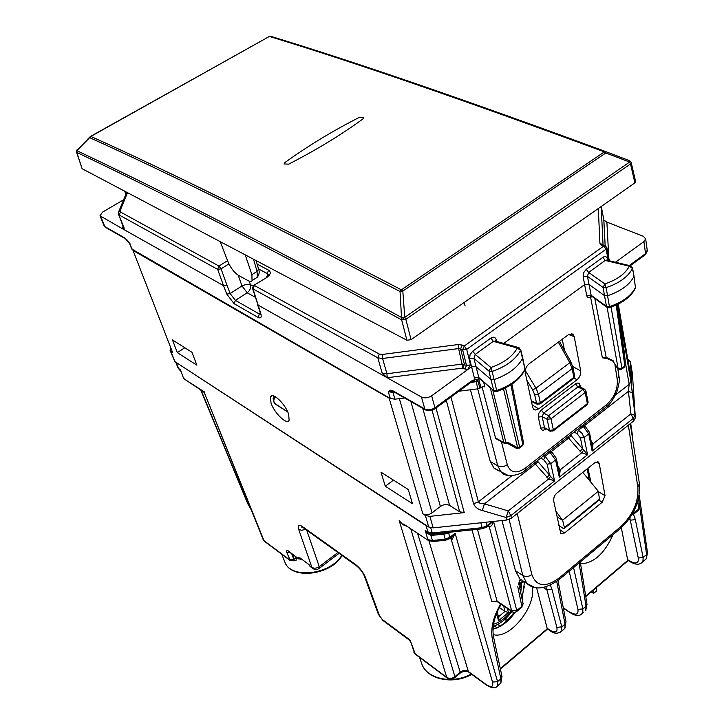 <?xml version="1.0" encoding="UTF-8"?>
<svg xmlns="http://www.w3.org/2000/svg" width="724" height="724" viewBox="0 0 724 724"><rect width="100%" height="100%" fill="white"/><g stroke="black" fill="none" stroke-linecap="round" stroke-linejoin="round"><path stroke-width="1.09" d="M592.983 590.449L593.608 593.418L591.236 591.933M596.105 587.798L596.73 590.766L593.608 593.418M493.098 634.505C509.316 640.116 536.62 606.549 532.203 586.829M523.977 581.58L524.266 583.571L522.076 598.992M515.216 612.287C508.501 621.536 501.071 627.174 492.917 629.201M524.411 586.268L521.805 597.725M514.085 612.377C509.144 619.201 503.551 624.341 497.316 627.789M580.485 614.902L582.775 613.074L582.856 608.911L586.024 606.205L587.01 604.296L585.734 610.54L586.024 606.205L579.562 566.204L580.503 563.851C593.698 563.353 604.54 553.616 613.029 534.656M301.039 558.72L300.315 559.263L299.754 557.761L309.248 564.792L309.881 566.24L313.076 568.72M629.808 517.95L638.278 558.032C638.83 563.2 636.17 564.277 630.296 561.254L627.627 559.679L621.31 527.724M640.487 563.634L642.912 561.688L643.129 557.498L638.278 558.032M582.748 613.101L583.472 612.486M545.905 586.974L546.882 589.807L551.941 589.273L561.806 626.857L561.878 630.93L559.697 632.658M500.302 668.614L547.272 628.758L536.611 587.77M498.881 684.768L500.872 683.067L500.881 678.831L497.578 681.646L492.528 682.08C493.551 687.185 491.252 687.881 485.641 684.171L486.365 685.049M495.786 687.257L497.804 685.691L497.578 681.646L455.088 533.199L449.342 538.864M447.486 678.252L446.726 677.365C449.342 678.922 452.066 678.696 454.898 676.678L454.6 677.809M459.903 673.374L460.202 672.234L454.898 676.678L410.761 528.801M469.098 672.388L468.374 671.519C465.758 670.017 463.034 670.261 460.202 672.234L417.576 533.307M264.731 541.507L263.174 539.606M556.729 581.481L565.037 624.106L564.883 628.369L562.738 630.197M643.808 560.919L646.188 558.892L646.613 554.53L643.129 557.498L635.346 519.615L630.396 520.185L628.848 519.307M632.477 438.111L632.631 436.853M445.948 540.167L445.179 539.163L432.3 540.52L427.866 539.606L425.178 530.366L428.463 533.081L425.884 525.515L175.688 362.136M425.884 525.515L427.468 526.194M204.494 393.105L203.562 391.793L204.458 391.956L185.136 379.602M179.516 369.729L180.593 370.009L183.272 377.548M175.679 362.127L178.095 368.036L180.593 370.009L183.308 377.647L184.52 379.195L203.091 391.485M291.718 553.751L293.772 559.317L289.491 559.743L263.979 540.656L204.53 393.195M403.612 524.067L429.006 540.846M403.766 524.176L428.318 540.412L432.78 541.552L430.753 535.172L431.042 534.068L428.427 533.09L433.187 534.149L433.667 535.208L430.753 535.172L427.92 533.606L428.427 533.099L427.649 532.502M452.4 536.466L449.876 538.448L449.839 537.317L455.088 533.199L452.238 539.253L451.206 539.181L450.409 538.104L451.206 539.181M406.906 526.248L403.042 524.773L399.186 520.646L446.726 677.365L414.644 653.365L410.092 640.088L415.377 654.234M450.355 538.068L452.238 539.253M427.92 533.606L425.178 530.366L427.784 532.068L432.246 532.973L430.753 527.796M313.293 568.847L309.537 565.58M409.196 639.989L410.092 640.088L382.399 619.572L383.657 621.047M301.401 558.982L298.759 558.964L288.451 551.018C286.849 550.077 286.288 550.548 286.776 552.412L290.315 560.638M298.406 558.403L298.125 557.634L300.315 559.263M293.32 560.684L294.216 558.982L293.844 560.385L296.035 560.53L296.288 558.394L295.645 556.656M292.967 560.838L296.035 560.53M518.827 583.942L520.131 579.064M633.862 511.126L634.179 512.864L632.441 513.75M639.663 506.818L638.143 510.474M523.045 603.481L522.004 606.205L516.963 610.395L511.669 610.902L497.062 601.092L491.84 601.599L472.012 529.868M497.949 602.142L497.062 601.092L477.442 529.298M495.08 601.427L491.84 601.599M443.07 533.018L432.961 534.095L427.585 532.457M432.843 534.104L431.042 534.068M450.527 532.149L448.735 533.371L449.839 537.317L445.179 539.163L443.758 534.14L448.735 533.371L448.826 532.33M488.193 525.886L492.745 521.515M489.288 526.782L488.809 525.914L489.288 526.782C491.451 526.475 492.745 524.701 493.18 521.47M486.266 527.398L488.474 525.715M178.095 368.036L180.656 371.141L178.81 368.842L176.375 362.869M550.321 630.794L547.552 628.948M627.627 559.679L628.215 560.539L585.77 596.576M587.245 468.808L589.218 480.193L587.481 468.618M557.009 516.918L562.62 520.239L598.305 491.27L599.454 499.098L598.956 500.166M555.788 511.09L562.62 520.239L564.449 527.642L564.449 528.312L562.892 528.194L558.774 525.389M598.305 491.27L582.793 472.365M631.654 381.639L630.387 361.837L632.36 373.358L635.364 417.811L633.681 420.952L511.452 518.149L506.719 520.022L433.187 527.877L429.866 516.357L464.256 512.619L459.677 511.768L449.613 505.452C446.672 504.013 443.595 504.356 440.382 506.465L432.065 512.864C428.825 514.99 425.748 515.325 422.843 513.868L425.368 515.497L429.866 516.357M170.466 348.081L170.131 350.488L174.855 361.593L428.708 527.009L433.187 527.877M482.256 510.501C477.958 509.406 475.062 507.153 473.587 503.732L478.365 501.85L480.084 503.415L484.428 503.886L482.256 510.501L506.094 517.515L506.719 520.022M556.267 458.247L552.014 452.256L550.05 452.419L555.552 459.939L550.792 463.686L554.584 480.908L510.836 515.642L508.275 510.918L506.094 517.515L510.836 515.642L511.452 518.149M602.214 502.221L605.038 495.705L599.255 463.568L598.486 462.084L595.001 462.6L556.412 493.451L554.285 496.13L553.525 500.212L560.774 533.452L564.566 532.991L602.214 502.221L598.929 500.184M517.262 513.524L531.85 574.594C528.801 576.729 525.769 577.019 522.773 575.462L526.909 583.454L534.656 587.426M391.096 398.852L389.141 398.182L422.843 513.868M630.387 361.837L627.762 359.077M615.5 394.996L629.174 384.335L630.866 381.286L632.432 392.833L628.414 391.331L629.174 384.335L625.237 361.665M633.681 420.952L633.238 418.445L630.894 413.866L593.065 443.812L592.132 451.088L591.915 444.952M170.131 350.488L172.574 352.434L133.017 250.423L389.141 398.182M172.574 352.434L133.017 250.423M288.604 414.182C285.383 403.929 272.242 391.485 270.459 396.897L271.029 403.024C274.296 413.196 287.301 425.576 289.138 420.155L288.604 414.182M191.987 352.307L196.856 365.168L177.344 352.633L172.439 339.909L191.987 352.307M380.996 472.202L408.264 489.496L412.454 503.696L385.295 486.247L380.996 472.202M184.792 347.746L177.344 352.633M393.485 480.121L385.295 486.247M525.162 582.313L519.841 578.874L515.461 570.756L501.949 520.529M590.902 482.247L587.969 468.229M501.994 472.971L503.316 473.912M558.349 342.162L569.815 362.697L572.132 368.652L538.448 394.1L535.968 388.173L532.656 389.874L534.656 394.616L536.584 403.358L537.624 404.426M534.52 462.953L535.371 464.066L538.023 461.731L549.525 475.016L547.118 464.147L543.661 459.74L545.091 456.292L550.792 463.686L547.118 464.147M546.864 477.342L549.525 475.016L550.539 476.383L548.647 478.962L508.275 510.918L484.428 503.886L535.371 464.066L548.647 478.962L554.584 480.908L550.539 476.383M591.363 442.156L591.825 441.812L593.065 443.812L591.743 444.102M567.743 437.006L568.584 438.101L571.227 435.776L582.639 448.844L579.996 451.161L581.752 452.762L560.249 469.786L559.299 477.161L559 470.853M583.635 450.201L581.752 452.762L587.544 454.735L582.639 448.844L580.44 437.975L584.087 437.504L587.544 454.735L559.299 477.161L555.552 459.939L556.322 458.482L559.009 470.917M558.421 468.175L559.009 467.749L560.249 469.786L558.828 470.093M589.408 432.264L585.146 426.282L583.273 426.445L588.73 433.857L592.132 451.088L633.238 418.445L634.93 415.314L630.894 413.866L628.414 391.331L584.331 425.793M577.236 429.594L578.449 430.219L577.019 433.631L580.44 437.975M582.141 425.757L583.273 426.445L578.449 430.219L582.042 433.386L584.087 437.504L588.73 433.857L589.454 432.518L591.924 445.016M287.736 411.974L274.695 403.702L273.355 400.028L274.269 403.114L287.718 411.947M287.681 411.875L286.921 410.291M497.162 612.178L498.863 617.644L498.592 620.676L496.465 613.88M499.379 607.49L505.026 611.382L508.393 612.549L498.592 620.676M519.868 588.712L521.633 582.856M633.952 275.726L632.432 268.477L629.319 266.188L630.731 265.871L632.432 268.477C628.215 276.704 619.436 283.093 606.097 287.645L607.572 295.736L604.332 295.51L588.82 284.378L584.539 284.713L503.732 343.42M634.007 276.007L632.495 267.808M607.798 260.405L607.517 259.02C606.73 256.495 605.174 255.943 602.83 257.364L605.237 260.441L629.319 266.188C625.364 273.781 617.219 279.69 604.893 283.917L606.097 287.645L603.047 287.437L606.486 306.424L590.938 295.139L586.675 295.483L583.137 276.649L587.436 276.333L588.648 272.432L586.223 269.337L583.725 272.595L583.137 276.649M630.179 265.744L607.273 260.287L605.237 260.441L588.648 272.432L604.893 283.917L603.047 287.437L587.436 276.333L591.273 295.908L606.902 307.257L606.486 306.424L609.436 306.641L607.572 295.736C620.911 291.175 629.69 284.758 633.898 276.478L635.473 287.482C631.31 295.736 622.631 302.125 609.436 306.641L609.49 307.691C622.712 303.121 631.382 296.541 635.482 287.953L634.007 276.07M634.514 289.301L635.482 287.953M635.518 286.813L635.482 287.944M609.327 307.754L607.4 307.6M613.047 361.285L617.672 368.625M607.101 358.443L613.02 361.24L618.396 369.376L620.703 369.747L621.889 369.059L621.961 368.199L611.074 307.157M621.319 369.493L624.767 366.851L624.848 365.973L621.961 368.199L618.151 368.67L607.119 307.447M625.563 364.742L624.848 365.973L616.205 305.085M624.215 367.267L625.563 364.815L617.056 304.686L625.563 364.724L624.269 352.081M496.664 341.447L496.157 339.529C495.18 337.004 493.406 336.533 490.845 338.099L472.736 351.158L475.225 354.416L473.949 358.471L489.053 371.168L492.139 371.439L490.908 367.511L489.053 371.168L490.836 379.286L494.103 379.584C508.085 374.67 517.569 367.62 522.556 358.434L522.638 357.475M490.845 338.099L493.325 341.33L475.225 354.416L490.908 367.511C503.823 362.968 512.628 356.47 517.307 348.036L520.601 350.389L524.864 368.634M518.357 347.502L495.759 341.194L493.325 341.33L517.307 348.036L519.027 347.683L520.601 350.389C515.597 359.52 506.112 366.543 492.139 371.439L496.682 390.526C510.501 385.657 519.868 378.652 524.782 369.484L524.809 370.073C519.95 379.485 510.628 386.625 496.836 391.512L496.682 390.526L493.696 390.236L490.836 379.286L475.822 366.57L471.46 366.869L431.64 395.793L434.916 407.748C431.377 409.983 428.002 410.39 424.816 408.988L425.893 410.092M520.692 349.529L522.692 357.701M496.764 391.53L494.021 390.897L478.636 377.367L474.301 377.675L469.568 358.751L473.949 358.471L478.917 377.973L478.148 378.181L479.062 378.2L478.808 379.412L480.872 387.394L483.279 386.58L484.854 386.897L483.596 381.973M494.555 391.313L479.261 378.263M523.742 371.385L524.918 368.887L522.701 357.783M496.456 438.916L504.203 443.269L503.814 442.563L508.339 442.59L507.759 443.522M522.257 445.857L523.543 442.853M516.203 448.237L517.678 447.821L508.339 442.59M519.117 448.274L519.642 447.034L517.678 447.821L503.497 388.878M604.911 358.027L602.395 357.846L606.178 357.385L594.829 298.496M602.395 357.846L590.63 297.41L591.264 295.908L590.395 296.125L591.318 295.953M458.898 391.213L477.921 388.842L482.148 387.286L482.094 386.788M482.148 387.286L495.678 438.473M607.517 259.02L606.775 260.115M496.157 339.529L495.279 340.995M470.401 389.784L490.275 461.487L493.985 468.075L498.655 470.799M477.704 388.869L497.732 465.822L501.307 472.338C507.587 479.125 523.19 473.55 525.19 470.247L525.226 468.184C516.402 474.075 510.429 472.908 507.28 464.681C504.04 466.862 500.854 467.242 497.732 465.822L490.275 461.487M493.958 468.057L507.986 475.415M525.298 372.978L532.719 407.377L533.688 409.277L535.208 410.046L538.683 408.915L577.001 379.738C579.779 377.258 581.01 374.335 580.693 370.959L574.213 336.588L572.919 334.235L568.394 334.714L529.081 363.855C526.14 366.425 524.882 369.466 525.298 372.978M562.222 339.284L564.584 350.588M470.826 382.489L471.36 381.086L434.916 407.748L434.943 408.761C431.721 410.997 428.49 411.322 425.232 409.73L394.155 392.001M471.36 381.086L475.333 379.358L473.768 381.177L476.238 381.946L477.921 388.842M474.301 377.675L475.333 379.358L477.46 379.865L475.641 381.322M267.934 275.853L267.247 273.554L268.577 270.179C271.319 272.124 270.695 274.568 266.713 277.518L253.481 285.555L252.54 288.36L257.979 305.021L421.477 397.06C424.68 398.435 428.065 398.019 431.64 395.793M123.469 227.39L124.238 228.232L122.085 228.531L99.993 215.788L102.518 212.15L123.641 199.743M603.825 220.06L606.893 222.132L643.428 236.314L645.654 238.938L643.889 241.599L615.472 262.242M252.54 288.351L252.993 288.894L254.341 285.482L379.349 354.09L377.838 357.837L382.154 373.068L387.159 377.738L462.862 368.082L467.451 369.783L470.51 364.896L466.482 365.412L462.428 364.054L386.897 373.738L387.295 377.729M258.54 268.912L267.247 273.554L268.396 274.867L266.206 277.373M255.31 297.311L247.183 292.777L241.979 285.935L230.123 293.528L226.911 285.075L223.535 285.636L217.671 269.391L221.073 268.839L218.965 266.061L227.544 260.667M131.723 248.975L390.281 398.481L394.978 399.186L404.635 397.983M123.026 226.196L122.085 228.531L223.535 285.636L226.766 294.098L230.123 293.528L235.4 300.37L259.337 313.999L258.034 317.384L234.124 303.691L226.766 294.098M421.477 397.06L424.816 408.988L393.123 390.924L393.548 391.657L388.263 391.72L390.281 398.481M392.906 391.349L392.444 391.413L392.978 392.417L388.263 391.72L390.019 390.118L391.639 391.331M100.672 216.476L104.826 226.594L124.6 237.861L130.121 243.907L127.37 240.504M105.867 227.571L104.156 225.906L105.279 227.236L125.551 238.82M635.6 181.534L634.921 182.882L411.06 339.683L406.906 340.235L82.102 168.701L76.527 152.103L76.554 150.556M220.196 241.626L227.96 261.726C230.712 268.07 234.304 272.677 238.73 275.554L249.029 281.138L250.794 281.482L252.043 280.885L251.916 274.695L257.065 271.4L253.481 259.201M245.201 254.839L251.916 274.695M362.76 119.071L363.557 117.65L358.905 117.596C332.343 131.135 307.691 146.103 284.948 162.511L284.016 163.941L288.686 164.158C316.605 149.796 341.294 134.764 362.76 119.071L363.557 117.65L358.905 117.596C332.343 131.135 307.691 146.103 284.948 162.511L284.016 163.941L288.686 164.158C316.605 149.787 341.294 134.764 362.76 119.071M406.906 340.235L401.675 319.899L404.779 317.329L401.947 317.682C260.124 240.549 158.927 189.543 76.88 150.664L76.825 152.42C158.818 191.407 259.943 242.549 401.639 319.845L400.046 291.501L401.404 289.835C270.794 221.852 167.28 170.71 90.862 136.429L76.88 150.664L89.812 136.99M76.518 151.805L76.454 150.963M630.577 161.416L629.491 160.665L629.563 162.013L605.789 152.963L402.825 291.093L404.743 317.275L401.639 319.845L405.865 319.329L404.779 317.329L629.599 162.058L630.64 161.488L631.219 162.583M90.6 136.365L269.382 36.435C353.837 62.128 465.496 100.609 604.359 151.877L401.404 289.835L402.825 291.093L400.046 291.501C269.536 223.354 166.104 172.086 89.758 137.705L90.862 136.429L269.382 36.435L270.713 36.318C355.203 61.974 466.88 100.41 605.753 151.615L604.359 151.877L605.789 152.963L605.753 151.615L629.491 160.665M269.093 36.408L270.495 36.245M634.921 182.882L630.523 163.95L631.256 162.764L635.636 181.697M284.613 561.426L284.84 561.978C290.632 579.381 330.307 574.883 341.8 555.308M471.74 674.325C452.663 685.411 426.038 679.157 421.531 663.084C425.929 678.723 452.228 684.75 471.279 673.99M631.102 562.249L630.296 561.254M579.562 566.204L579.218 562.856M639.735 507.243L638.695 510.013L633.527 514.302L635.346 519.615M543.398 587.562L546.882 589.807L556.856 627.355C557.724 632.441 555.29 633.283 549.561 629.889L546.946 628.142M557.996 580.521L566.041 622.006L565.037 624.106L561.806 626.857L556.856 627.355M565.969 621.617L564.883 628.36L561.878 630.939C558.041 634.088 554.05 633.952 549.914 630.523L549.561 629.889M500.628 603.943C493.216 616.911 490.447 628.613 492.338 639.048L493.397 636.324M518.827 583.68L523.09 580.974M550.448 585.254L551.941 589.273M492.338 639.048L500.881 678.831L501.913 676.116M428.925 540.81L468.374 671.519L485.641 684.171M200.72 389.91L247.698 503.605L251.156 509.596M563.263 607.698L571.055 613.201M573.544 567.589L582.856 608.911L577.915 609.373C578.594 614.576 576.042 615.527 570.268 612.233M638.532 498.619L646.613 554.53L647.446 552.376M201.046 390.127L248.142 504.13M433.097 541.525L445.64 540.204L449.876 538.448M449.966 538.375L451.188 539.163L492.528 682.08M482.827 528.719L482.13 527.678L486.836 525.814L485.913 522.239M492.202 521.57L486.836 525.814L486.845 526.945L482.564 528.755L432.726 534.031L432.246 532.973L482.13 527.678L480.854 522.782M337.909 552.521L319.257 566.657C316.56 568.421 314.107 568.639 311.881 567.317L298.704 529.47L301.799 530.312L305.428 529.28M318.922 568.621L319.257 566.657L306.723 530.203M382.399 619.572L378.417 614.377L364.38 576.087M298.704 529.47C297.474 525.199 298.713 524.221 302.397 526.529L355.674 564.611C360.036 568.069 363.303 572.367 365.484 577.499L379.503 615.762M365.484 577.499L364.398 576.15C362.769 572.25 360.063 568.765 356.308 565.67L357.023 566.213M355.674 564.611L356.308 565.679L303.845 528.149M302.397 526.529L303.039 527.57L301.673 527.117L303.356 527.796M286.776 552.412L290.053 552.512M288.451 551.018L289.22 551.896M296.288 558.394L294.216 558.982L292.487 554.312M569.2 571.2L577.915 609.373M637.708 501.641L638.785 509.035L634.179 512.864L634.106 513.832L631.771 514.891M517.796 586.748L522.013 607.146L516.484 611.735M512.628 611.979L511.669 610.902L489.243 526.755L488.039 526.004M493.533 521.425L516.972 611.337L514.945 612.341L512.71 612.015L497.46 601.807L493.696 601.68M521.533 607.545L523.126 603.816M447.414 532.475L443.287 533.081L443.758 534.14L433.667 535.208M497.116 627.871L494.411 626.007M504.791 619.4L506.809 620.776M497.714 624.423L500.148 626.097M585.698 596.124L627.898 560.295M599.454 499.098L564.449 527.642M473.587 503.732L446.319 400.426M436.002 407.983L464.256 512.619M432.056 410.273L459.677 511.768M428.708 527.009L425.368 515.497M511.94 475.686L478.365 501.85L450.971 397.024M531.85 574.594C536.439 586.757 545.579 587.861 559.281 577.906L620.468 526.927C632.93 515.108 638.731 501.904 637.871 487.333L639.383 483.514M628.351 425.187L637.871 487.333M619.418 529.335L620.359 528.556L620.468 526.927M558.358 580.232L559.245 579.499L559.281 577.906M509.108 519.452L522.773 575.462L515.461 570.756M422.762 408.318L449.613 505.452M410.87 401.539L440.382 506.465M399.349 398.643L432.065 512.864M618.278 304.089L631.735 382.136M630.866 381.286L617.59 304.433L630.866 381.376L635.364 417.811M174.855 361.593L170.873 351.339M526.891 380.353L532.656 389.874M534.656 394.616L538.448 394.1L540.357 402.852L536.584 403.358L531.307 400.825M525.244 370.462L535.968 388.173L569.815 362.697L570.738 361.611L559.435 341.357M539.805 404.164L540.357 402.852L573.879 377.394L572.132 368.652L572.847 367.059M573.299 378.724L574.594 375.792M537.308 460.781L538.023 461.731M591.119 440.925L591.825 441.812M551.172 451.713L568.584 438.101L579.996 451.161M558.068 466.555L559.009 467.749M571.227 435.776L570.521 434.843M574.041 432.083L577.019 433.631M540.701 458.129L543.661 459.74M543.887 455.64L545.091 456.292L550.05 452.419L548.928 451.704M599.255 463.568L595.825 462.057M605.038 495.705L598.359 491.605M564.566 532.991L559.634 529.543M273.79 400.589L274.396 397.793L276.749 397.63M273.645 399.449L273.265 397.449L273.853 395.992M505.017 611.382L498.583 616.721M504.863 611.273L503.705 606.006M508.393 612.549L507.524 608.576M519.081 585.073L521.651 582.965M493.478 624.26C499.868 622.387 505.732 617.952 511.081 610.956M552.828 431.187L553.371 429.929L550.982 418.816L585.191 392.508L582.847 389.449L548.602 415.712L543.661 413.105L577.861 386.96L579.689 386.761L584.223 389.023M586.811 404.897L587.372 403.612L553.371 429.929L549.534 430.382L550.502 431.423M588.069 402.001L587.372 403.612L585.191 392.508L585.951 391.168L588.123 402.273L587.318 404.499L553.335 430.816L549.941 431.151L544.493 427.667L549.534 430.382L547.127 419.277L548.602 415.712L550.982 418.816L547.127 419.277L542.158 416.635L544.493 427.667L540.683 428.101L538.321 417.078L542.158 416.635L543.661 413.105L541.29 409.992L575.517 383.901L577.861 386.96L582.847 389.449L584.693 389.268L585.906 390.933M126.094 193.806L125.134 191.426M617.536 304.451L624.287 352.226M492.673 389.738L506.221 443.703M507.949 443.504L504.818 443.577M510.9 384.824L522.764 444.627L519.642 447.034L505.488 387.919M495.144 437.694L503.814 442.563L490.248 387.666M545.787 428.916L545.371 429.232C543 430.771 541.443 430.4 540.683 428.101M545.326 428.671L545.371 429.232M579.345 386.562L580.042 385.177L580.422 387.123M613.101 360.652L606.178 357.385L606.631 358.217L603.925 358.163M586.675 295.483L587.318 296.94L588.775 297.781L592.35 296.695M479.949 388.073L477.46 379.865L479.912 378.824M575.517 383.901C577.833 382.417 579.345 382.842 580.042 385.177M545.353 428.68L544.149 428.662L545.118 428.554M538.321 417.078L538.828 413.286L541.29 409.992M602.83 257.364L586.223 269.337M472.736 351.158L470.066 354.606L469.568 358.751M501.415 441.703L507.28 464.681M524.058 471.107L606.187 406.978L606.35 404.879L525.226 468.184M604.974 407.929L606.187 406.978C609.536 404.951 613.11 399.892 616.893 391.793C619.273 383.403 619.979 378.371 619.029 376.688M618.911 375.919L617.246 379.611C617.889 389.331 614.251 397.748 606.35 404.879M614.866 364.181L617.246 379.611M532.176 404.861L538.683 408.915M574.06 378.073L577.001 379.738M572.72 366.48L580.693 370.959M568.657 334.533L574.213 336.588M478.274 381.186L470.564 382.679M478.265 381.15L476.238 381.946M434.436 409.123L471.351 382.1L474.709 381.132L472.491 381.412M260.423 313.293L259.337 313.999L261.011 314.334M252.993 286.025L250.395 284.586C251.119 287.844 250.042 290.568 247.183 292.777L235.4 300.37L234.124 303.691M260.957 314.126L260.749 313.411C261.826 317.402 260.921 318.723 258.034 317.384M238.205 275.247L241.979 285.935L246.486 284.251L250.395 284.586L249.219 281.211M643.889 241.599L645.573 253.59L629.265 265.527M644.812 255.092L647.229 250.187M266.713 277.518L253.834 285.328M260.749 313.411L252.993 288.894L377.838 357.837L382.607 358.48L382.209 354.479L379.349 354.09M226.911 285.075L221.073 268.839L228.911 263.889M217.671 269.391L218.965 266.061L120.465 211.996L119.297 215.064L217.671 269.391M257.129 264.097L268.577 270.179M123.523 227.499L122.112 228.467M382.209 354.479L458.202 344.534L458.636 348.579L460.627 348.832L464.401 364.317L462.862 368.082L458.636 348.579L382.607 358.48L386.897 373.738L382.154 373.068M470.51 364.896L466.709 349.339L462.645 349.873L460.627 348.832L462.174 345.04L464.202 346.072L462.645 349.873L466.482 365.412L464.935 369.177M606.893 222.132L608.794 258.025M603.789 219.915L606.893 222.205M603.825 220.096L605.155 245.753L603.879 220.404L601.309 206.421M124.238 228.232L118.555 214.277L123.487 227.436M120.465 211.996L120.048 210.811L118.519 212.159L118.546 214.286M127.515 192.684L120.048 210.811M458.202 344.534L462.174 345.04M466.709 349.339L464.202 346.072L603.726 246.069L606.133 249.137L466.709 349.339M603.047 244.911L601.192 206.503L603.047 244.902M603.001 244.893L599.906 243.282L598.323 208.521M604.902 245.698L601.626 245.219L599.906 243.282M608.287 260.522L606.133 249.137L606.893 247.952L605.463 245.925L603.726 246.069L601.626 245.219M609.309 260.767L606.857 247.717M394.544 392.227L392.978 392.417L394.978 399.186M393.123 390.924L390.019 390.118M129.37 243.065L132.483 249.816M127.252 240.151L124.6 237.861M258.558 268.984L257.065 271.4L257.292 277.229L255.491 278.378M82.102 168.701L76.816 152.438L76.934 149.94M411.06 339.683L405.865 319.329L630.523 163.95L629.563 162.013L630.622 161.461M342.081 555.507C330.877 575.598 290.758 580.033 284.84 561.978L281.763 554.249M627.989 560.403L630.704 562.014C635.925 565.046 639.998 564.937 642.912 561.679L646.206 558.874L647.509 552.819L639.211 495.243M580.277 561.969L587.01 604.296M524.004 581.571L518.972 584.567M501.162 604.296C494.429 615.762 491.868 626.559 493.478 636.686L501.985 676.46M413.92 652.369L414.97 653.926L447.043 677.936C448.989 679.745 451.622 679.61 454.953 677.519L460.256 673.076C463.387 671.094 466.202 670.768 468.69 672.089L485.958 684.75C491.759 688.452 495.705 688.768 497.795 685.7L500.872 683.067L501.985 676.478M247.698 503.605L251.364 510.121M293.51 560.575L289.835 560.295L264.323 541.208L263.21 539.706L204.503 393.123M563.363 608.223L570.648 612.938C575.888 616.278 579.933 616.332 582.766 613.092M450.373 538.131L452.373 536.493M630.694 423.323L632.695 437.305M339.067 553.344L319.402 568.259C317.076 569.933 314.759 569.942 312.469 568.268L312.352 568.186M410.092 641.238L409.422 640.152L382.96 620.531L378.426 614.386M298.759 558.964L289.138 551.833M421.531 663.084L419.567 657.374M523.126 603.861L518.891 584.34C518.303 584.087 518.9 582.44 520.674 579.417M443.287 533.081L433.187 534.149M638.496 498.746L639.735 507.289M505.75 618.531L507.732 619.88M500.402 669.057L547.606 628.984M599.391 499.813L564.439 528.321M639.509 484.338C640.206 501.352 633.817 516.085 620.359 528.547L559.245 579.499C545.371 589.227 534.593 590.54 526.9 583.435L519.841 578.874M630.278 423.658L639.509 484.329M632.423 392.797L635.364 417.911M272.197 395.702L270.459 396.897M531.452 401.485L537.018 404.173M537 404.155L540.321 403.784L573.824 378.326L574.639 376.055L572.901 367.312L570.738 361.611M583.073 425.033L584.766 426.056M549.923 450.925L551.634 452.011M598.486 462.084L597.553 461.677M273.355 400.028L273.129 398.263M520.728 592.712L521.669 583.861M493.153 626.486C500.157 623.88 506.429 618.902 511.949 611.545M125.913 194.231L124.691 191.19M507.877 443.577L516.538 448.428L519.624 447.894L522.746 445.486L523.606 443.142L511.931 384.145M617.825 368.842L619.029 376.679M571.363 333.655L572.919 334.235M464.184 302.469L465.089 305.944M100.002 215.797L104.156 225.915M645.663 238.956L647.337 250.938L645.446 254.631L630.278 265.735M260.287 312.868L257.527 304.487M126.727 192.267L118.754 211.571M393.042 391.403L391.684 391.349M129.397 243.155L131.759 249.056M256.097 260.595L258.586 269.057C259.708 271.808 259.273 274.523 257.292 277.22L252.323 280.405"/></g></svg>
